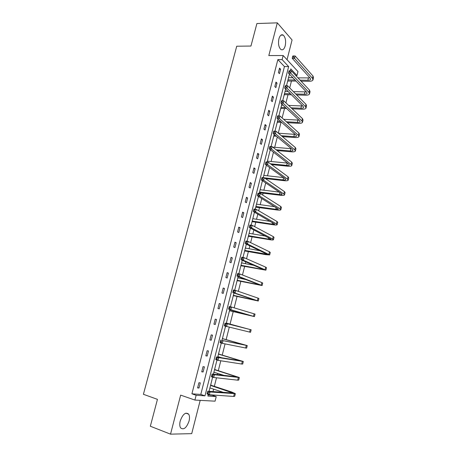 <?xml version="1.0" encoding="UTF-8"?>
<svg xmlns="http://www.w3.org/2000/svg" width="457" height="457" viewBox="0 0 457 457"><rect width="100%" height="100%" fill="white"/><g stroke="black" fill="none" stroke-linecap="round" stroke-linejoin="round"><path stroke-width="0.69" d="M180.224 420.994C182.806 414.088 185.616 411.808 188.661 414.151C189.638 415.767 189.769 418.064 189.061 421.046C186.519 427.963 183.691 430.237 180.584 427.872C179.635 426.255 179.51 423.959 180.224 420.994M278.924 38.765C279.975 35.349 281.415 34.126 283.249 35.103C285.459 37.365 286.116 40.93 285.214 45.803C284.168 49.253 282.712 50.476 280.844 49.465C278.661 47.202 278.022 43.638 278.924 38.765M287.036 59.724L292.074 39.97L277.313 22.85L268.819 55.565L283.163 55.52L297.975 71.578L296.987 75.508L290.778 68.87L290.292 70.789M208.141 394.934L212.105 395.208L216.224 396.596L215.076 401.172L194.916 400.069L180.658 395.116L170.524 434.15L150.336 426.238L157.448 399.355L143.412 394.294L236.732 46.22L250.95 46.043L256.903 23.541L277.313 22.85M170.524 434.15L191.712 433.653L200.2 400.361M295.753 75.485L296.987 75.508M213.008 391.62L213.63 389.164M214.344 386.342L216.504 377.79M217.298 374.631L217.612 373.386M218.303 370.656L220.8 360.773M222.239 355.078L225.067 343.881M226.141 339.614L229.3 327.121M230.02 324.259L233.259 311.446M234.167 307.835L237.086 296.285M238.331 291.349L240.885 281.226M241.542 278.639L241.713 277.953M242.461 274.988L244.661 266.277M245.329 263.643L245.786 261.821M246.563 258.753L248.414 251.43M249.088 248.745L249.83 245.809M250.63 242.638L252.133 236.686M252.824 233.955L253.846 229.917M254.675 226.643L255.834 222.045M256.531 219.269L257.828 214.144M258.679 210.768L259.507 207.501M260.216 204.679L261.781 198.487M262.661 195.008L263.152 193.06M263.878 190.192L265.706 182.943M266.608 179.367L266.774 178.71M267.511 175.802L269.601 167.519M271.121 161.515L273.469 152.198M274.703 147.32L277.308 136.997M278.284 133.13L281.021 122.293M282.123 117.946L284.528 108.423M285.928 102.871L288.007 94.645M289.709 87.904L291.463 80.958M292.269 77.764L292.394 77.267M204.416 366.857L203.045 366.674L201.731 371.815L203.102 371.981L204.416 366.857M212.528 335.164L211.197 334.878L209.894 339.939L211.237 340.214L212.528 335.164M220.52 303.922L219.223 303.534L217.949 308.526L219.246 308.898L220.52 303.922L219.206 303.602M228.403 273.12L227.14 272.64L225.878 277.559L227.146 278.027L228.403 273.12L227.089 272.846M236.172 242.758L234.944 242.181L233.704 247.031L234.938 247.591L236.172 242.758L234.858 242.518M243.838 212.819L242.638 212.151L241.416 216.938L242.616 217.589L243.838 212.819L242.518 212.619M251.39 183.297L250.225 182.543L249.019 187.261L250.185 187.998L251.39 183.297L250.076 183.137M258.839 154.18L257.708 153.346L256.514 157.996L257.657 158.819L258.839 154.18L257.525 154.06M266.191 125.469L265.089 124.544L263.912 129.137L265.02 130.045L266.191 125.469L264.871 125.384M273.435 97.147L272.366 96.141L271.207 100.671L272.281 101.66L273.435 97.147L272.121 97.095M280.587 69.207L279.541 68.127L278.399 72.589L279.45 73.657L280.587 69.207L279.273 69.196M200.794 394.431L284.443 66.568L277.856 59.61L191.906 393.82L200.794 394.431L204.982 395.853L288.647 66.596L282.118 59.616L283.163 55.52M277.022 83.128L275.965 82.089L274.817 86.584L275.879 87.613L277.022 83.128L275.708 83.1M269.824 111.257L268.739 110.297L267.574 114.856L268.665 115.804L269.824 111.257L268.51 111.194M262.529 139.773L261.41 138.894L260.227 143.515L261.347 144.383L262.529 139.773L261.21 139.676M255.126 168.69L253.978 167.89L252.778 172.575L253.932 173.357L255.126 168.69L253.812 168.547M247.625 198.007L246.449 197.298L245.232 202.045L246.414 202.742L247.625 198.007L246.312 197.83M240.016 227.735L238.805 227.112L237.571 231.933L238.788 232.539L240.016 227.735L238.703 227.517M232.305 257.885L231.059 257.354L229.808 262.244L231.053 262.758L232.305 257.885L230.985 257.628M224.478 288.464L223.199 288.03L221.925 292.988L223.21 293.405L224.478 288.464L223.165 288.167M216.538 319.483L215.224 319.146L213.939 324.179L215.258 324.499L216.538 319.483M208.483 350.953L207.135 350.719L205.827 355.82L207.187 356.037L208.483 350.953M200.315 382.88L198.926 382.749L197.601 387.924L198.995 388.039L200.315 382.88M194.916 400.069L196.144 395.265L204.982 395.853M191.906 393.82L196.144 395.265M277.856 59.61L282.118 59.616M208.278 394.391L207.861 396.042L216.224 396.596M289.435 74.165L286.505 85.716M285.659 89.058L282.694 100.757M281.86 104.059L278.856 115.912M278.027 119.168L274.988 131.17M274.171 134.392L271.092 146.548M270.287 149.725L267.162 162.035M266.368 165.171L263.209 177.642M262.427 180.732L259.228 193.362M258.451 196.413L255.212 209.203M254.452 212.208L251.167 225.164M250.419 228.117L247.088 241.245M246.352 244.152L242.987 257.445M242.261 260.307L238.845 273.766M238.131 276.582L234.681 290.218M233.978 292.983L230.477 306.796M229.791 309.515L226.249 323.487M225.564 326.184L221.999 340.248M221.291 343.041L217.721 357.14M216.989 360.025L213.402 374.163M212.648 377.139L209.055 391.318M210.934 383.903L210.803 385.045M210.06 387.987L209.66 388.936M214.893 368.279L214.767 369.422M214.042 372.272L213.63 373.278M218.829 352.764L218.697 353.907M217.995 356.666L217.869 357.163M222.73 337.363L222.599 338.5M226.609 322.065L226.478 323.202M225.712 326.224L225.518 326.989M229.648 310.68L229.225 311.731M233.476 295.576L233.059 296.616M238.074 276.811L237.966 277.873M237.28 280.575L236.863 281.603M241.844 261.935L241.747 262.929M241.056 265.683L240.639 266.694M245.592 247.163L245.512 248.094M244.803 250.887L244.392 251.887M249.311 232.487L249.248 233.356M248.528 236.195L248.122 237.183M253.001 217.915L252.955 218.72M252.224 221.605L251.824 222.576M256.668 203.445L256.64 204.182M255.897 207.112L255.497 208.072M260.313 189.072L260.296 189.746M259.542 192.717L259.376 193.385M263.935 174.791L263.929 175.408M267.528 160.613L267.539 161.167M270.338 150.119L269.956 151.033M273.886 136.106L273.509 137.009M277.416 122.19L277.039 123.082M281.661 104.836L281.735 105.15M280.918 108.366L280.547 109.246M284.397 94.639L284.026 95.507M287.853 80.998L287.487 81.854M284.443 66.568L288.647 66.596M213.945 324.15L215.258 324.499M209.923 339.842L211.237 340.214M205.873 355.649L207.187 356.037M201.794 371.57L203.102 371.981M197.687 387.605L198.995 388.039M292.777 56.057L292.537 57.005L293.445 56.999L293.691 56.051L292.834 55.965L295.108 55.96L294.508 58.33L312.445 78.29L312.965 79.929C312.514 80.866 311.12 81.329 308.789 81.312L301.077 81.157M296.005 81.055L287.687 81.055M288.538 77.701L292.88 77.776M297.987 77.867L309.943 77.907M287.984 79.884L295.022 80.026M300.112 80.124L307.835 80.272C309.389 80.283 310.314 79.975 310.611 79.352L310.257 78.256L292.234 58.33L292.537 57.005M293.691 56.051L295.108 55.96L312.999 76.039L313.519 77.69L313.028 79.684M293.445 56.999L294.508 58.33L292.234 58.33M287.813 80.558L288.139 80.889M289.013 70.898L288.767 71.852L289.681 71.863L289.921 70.909L289.075 70.772L291.349 70.801L290.749 73.189L308.949 92.4L309.498 93.965C309.058 94.85 307.67 95.267 305.333 95.222L296.684 94.936M291.4 94.759L284.231 94.696M285.071 91.377L288.087 91.469M293.405 91.629L306.339 91.891M284.517 93.576L290.406 93.771M295.696 93.942L304.368 94.222C305.922 94.251 306.841 93.971 307.133 93.382L306.761 92.337L288.47 73.154L288.767 71.852M289.921 70.909L291.349 70.801L309.509 90.132L310.052 91.708L309.555 93.731M289.681 71.863L290.749 73.189L288.47 73.154M284.357 94.211L284.682 94.536M285.219 85.853L284.974 86.813L285.882 86.836L286.128 85.876L285.294 85.688L287.567 85.745L286.956 88.15L305.43 106.607L306.001 108.092C305.573 108.926 304.191 109.303 301.86 109.223L292.126 108.772M286.613 108.52L280.752 108.423M281.586 105.144L283.089 105.213M288.641 105.453L302.694 105.967M281.021 107.361L285.602 107.566M291.126 107.818L300.877 108.263C302.431 108.315 303.345 108.063 303.631 107.509L303.242 106.515L284.682 88.087L284.974 86.813M286.128 85.876L287.567 85.745L305.996 104.327L306.561 105.824L306.053 107.875M285.882 86.836L286.956 88.15L284.682 88.087M280.872 107.961L281.204 108.269M281.392 100.911L281.146 101.882L282.06 101.917L282.306 100.951L281.478 100.711L283.757 100.803L283.14 103.225L301.888 120.911L302.483 122.322C302.066 123.099 300.695 123.43 298.358 123.321L287.384 122.67M281.603 122.327L277.25 122.248M283.654 119.323L298.998 120.128M277.508 121.236L280.569 121.413M286.368 121.756L297.364 122.402C298.912 122.47 299.826 122.248 300.1 121.733L299.701 120.791L280.866 103.128L281.146 101.882M282.306 100.951L283.757 100.803L302.46 118.614L303.048 120.037L302.534 122.116M282.06 101.917L283.14 103.225L280.866 103.128M277.365 121.796L277.702 122.093M277.542 116.084L277.296 117.061L278.21 117.112L278.456 116.135L277.639 115.844L279.913 115.969L279.296 118.409L298.324 135.318L298.935 136.649C298.535 137.368 297.17 137.66 294.834 137.517L282.409 136.609M276.314 136.169L273.72 136.163M278.399 133.233L295.239 134.369M273.966 135.203L275.263 135.301M281.375 135.74L293.822 136.632C295.376 136.729 296.285 136.534 296.553 136.055L296.136 135.163L277.022 118.283L277.296 117.061M278.456 116.135L279.913 115.969L298.901 133.004L299.506 134.347L298.987 136.454M278.21 117.112L279.296 118.409L277.022 118.283M273.834 135.729L274.177 136.015M273.669 131.37L273.417 132.353L274.326 132.416L274.577 131.433L273.669 131.37L273.772 131.09L276.045 131.245L275.422 133.701L294.736 149.822L295.371 151.073C294.982 151.735 293.617 151.981 291.286 151.804L277.153 150.587M270.675 150.027L270.173 150.17M272.818 147.16L291.412 148.696M276.097 149.753L290.258 150.964C291.812 151.084 292.72 150.919 292.977 150.479L292.543 149.639L273.149 133.541L273.417 132.353M274.577 131.433L276.045 131.245L295.313 147.491L295.942 148.754L295.411 150.896M274.326 132.416L275.422 133.701L273.149 133.541M270.276 149.753L270.624 150.027M269.761 146.766L269.51 147.76L270.418 147.834L270.67 146.846L269.761 146.766L269.876 146.446L272.149 146.634L271.521 149.113L291.12 164.429L291.777 165.6C291.4 166.205 290.046 166.405 287.71 166.194L271.532 164.577M267.391 161.15L287.493 163.098M270.458 163.789L286.676 165.4C288.224 165.537 289.127 165.405 289.372 165L288.927 164.212L269.247 148.919L269.51 147.76M270.67 146.846L272.149 146.634L291.697 162.081L292.354 163.263L291.817 165.434M270.418 147.834L271.521 149.113L269.247 148.919M265.825 162.281L265.568 163.28L266.482 163.372L266.734 162.372L265.825 162.281L265.951 161.921L268.225 162.144L267.591 164.634L287.476 179.133L288.156 180.224C287.796 180.778 286.448 180.926 284.117 180.686L265.431 178.561M263.78 175.391L283.471 177.573M264.34 177.813L283.06 179.927C284.614 180.092 285.511 179.989 285.745 179.624L285.288 178.893L265.317 164.411L265.568 163.28M266.734 162.372L268.225 162.144L288.064 176.773L288.738 177.876L288.196 180.075M266.482 163.372L267.591 164.634L265.317 164.411M261.855 177.91L261.604 178.916L262.512 179.018L262.769 178.013L261.855 177.91L261.992 177.505L264.272 177.762L263.632 180.275L283.808 193.945L284.517 194.956C284.168 195.447 282.826 195.55 280.489 195.27L259.376 192.763M260.147 189.729L279.324 192.123M259.565 192.031L279.421 194.562C280.975 194.745 281.866 194.676 282.095 194.351L281.621 193.671L261.358 180.012L261.604 178.916M262.769 178.013L264.272 177.762L284.397 191.569L285.099 192.591L284.545 194.819M262.512 179.018L263.632 180.275L261.358 180.012M259.467 192.403L259.833 192.631M257.862 193.654L257.605 194.665L258.519 194.785L258.776 193.768L257.862 193.654L258.011 193.208L260.284 193.5L259.645 196.036L280.118 208.866L280.844 209.786C280.512 210.22 279.176 210.277 276.845 209.963L255.731 207.158M256.491 204.159L275.017 206.741M255.903 206.484L275.76 209.295L278.422 209.175L257.365 195.733L257.605 194.665M258.776 193.768L260.284 193.5L280.712 206.467L281.432 207.404L280.878 209.666M258.519 194.785L259.645 196.036L257.365 195.733M255.817 206.815L256.183 207.032M253.835 209.517L253.578 210.534L254.492 210.671L254.749 209.649L253.835 209.517L253.995 209.026L256.268 209.357L255.623 211.911L276.399 223.884L277.148 224.724C276.833 225.095 275.502 225.107 273.172 224.758L252.058 221.645M252.807 218.697L270.493 221.411M252.213 221.034L272.075 224.13L274.714 224.113L253.349 211.574L253.578 210.534M254.749 209.649L256.268 209.357L276.993 221.474L277.742 222.325L277.176 224.621M254.492 210.671L255.623 211.911L253.349 211.574M252.138 221.319L252.515 221.525M249.779 225.501L249.522 226.529L250.43 226.678L250.693 225.644L249.779 225.501L249.95 224.97L252.224 225.33L251.573 227.906L272.652 239.017L273.429 239.771C273.126 240.079 271.806 240.039 269.47 239.657L248.362 236.235M249.099 233.327L265.648 236.115M248.499 235.686L268.356 239.074L270.99 239.148L249.299 227.535L249.522 226.529M250.693 225.644L252.224 225.33L273.252 236.583L274.029 237.349L273.452 239.679M250.43 226.678L251.573 227.906L249.299 227.535M248.437 235.932L248.814 236.12M245.695 241.604L245.432 242.638L246.346 242.798L246.609 241.764L245.695 241.604L245.877 241.028L248.151 241.427L247.494 244.021L269.681 254.92L265.745 254.658L244.638 250.927M245.363 248.065L260.301 250.802M244.763 250.436L267.231 254.292L245.22 243.615L245.432 242.638M246.609 241.764L248.151 241.427L269.487 251.801L270.287 252.481L269.699 254.84M246.346 242.798L247.494 244.021L245.22 243.615M244.712 250.642L245.095 250.813M241.576 257.828L241.313 258.873L242.221 259.05L242.49 258.005L241.576 257.828L241.77 257.211L244.044 257.645L243.381 260.256L265.905 270.178L240.89 265.717M241.604 262.901L254.063 265.374M240.999 265.288L263.449 269.55L241.107 259.816L241.313 258.873M242.49 258.005L244.044 257.645L265.688 267.134L266.517 267.722L265.923 270.116M242.221 259.05L243.381 260.256L241.107 259.816M240.953 265.448L241.342 265.614M237.817 277.839L245.997 279.593M237.429 274.177L237.16 275.228L238.074 275.422L238.343 274.371L237.429 274.177L237.634 273.514L239.908 273.989L239.24 276.622L262.107 285.545L237.114 280.615M237.206 280.244L259.639 284.911L236.966 276.137L237.16 275.228M238.343 274.371L239.908 273.989L261.867 282.569L262.718 283.072L262.118 285.499M238.074 275.422L239.24 276.622L236.966 276.137M237.177 280.364L237.571 280.512M233.247 290.652L232.979 291.715L233.893 291.92L234.161 290.858L233.247 290.652L233.464 289.944L235.738 290.458L235.064 293.108L258.279 301.02L233.31 295.61M233.39 295.308L255.806 300.386L232.79 292.589L232.979 291.715M234.161 290.858L235.738 290.458L258.016 298.118L258.896 298.53L258.285 300.992M233.893 291.92L235.064 293.108L232.79 292.589M233.367 295.382L233.767 295.513M229.037 307.258L228.763 308.326L229.677 308.549L229.945 307.475L229.037 307.258L229.265 306.498L231.533 307.053L230.859 309.72L254.423 316.61L229.483 310.714M229.545 310.474L251.938 315.97L228.586 309.161L228.763 308.326M229.945 307.475L231.533 307.053L255.04 314.102L254.423 316.598M229.677 308.549L230.859 309.72L228.586 309.161M229.534 310.509L229.94 310.623M226.346 323.088L248.671 329.143L225.033 323.179L251.161 329.788L226.706 323.39M225.701 324.224L224.793 323.984L224.518 325.064L225.427 325.304L225.701 324.224L227.3 323.773L226.621 326.464L250.539 332.308L251.161 329.788M225.427 325.304L226.621 326.464L224.347 325.864L224.518 325.064M224.793 323.984L225.033 323.179M222.473 338.386L222.827 338.694L222.416 338.608M222.399 338.66L244.758 344.932L223.033 340.625L247.254 345.583L222.827 338.694M221.422 341.099L220.514 340.842L220.24 341.927L221.148 342.184L221.422 341.099L223.033 340.625L222.348 343.338L245.666 348.011L246.626 348.125L247.248 345.601M221.148 342.184L222.348 343.338L220.08 342.699L220.24 341.927M220.514 340.842L220.765 339.991M218.566 353.792L218.926 354.106L218.503 354.032M218.48 354.135L240.81 360.841L216.464 356.934L218.737 357.608L243.318 361.493L218.926 354.106M217.852 356.62L221.919 357.825M217.109 358.105L216.201 357.837L215.927 358.928L216.835 359.202L217.109 358.105L218.737 357.608L218.046 360.344L241.696 364.035L242.684 364.052L243.313 361.533M216.835 359.202L218.046 360.344L215.773 359.659L215.927 358.928M216.201 357.837L216.464 356.934M214.636 369.302L214.99 369.627L214.567 369.57M214.533 369.719L236.84 376.865L212.134 374.009L214.402 374.723L239.354 377.522L214.99 369.627M213.893 372.227L224.273 375.471M212.768 375.248L211.859 374.957L211.58 376.06L212.488 376.351L212.768 375.248L214.402 374.723L213.705 377.476L237.703 380.178L238.72 380.098L239.342 377.573M212.488 376.351L213.705 377.476L211.437 376.757L211.58 376.06M211.859 374.957L212.134 374.009M210.677 384.925L211.031 385.257L210.603 385.217M210.551 385.411L232.836 393.003L207.769 391.215L210.037 391.975L235.361 393.666L231.648 391.997L211.031 385.257M209.912 387.936L223.576 392.443M208.386 392.517L207.478 392.215L207.198 393.328L208.106 393.631L208.386 392.517L210.037 391.975L209.335 394.751L233.676 396.442L234.721 396.265L235.344 393.74M208.106 393.631L209.335 394.751L207.067 393.985L207.198 393.328M207.478 392.215L207.769 391.215M308.389 78.05L307.835 80.272M312.999 76.039L312.445 78.29M304.922 91.983L304.368 94.222M309.509 90.132L308.949 92.4M301.437 106.007L300.877 108.263M305.996 104.327L305.43 106.607M297.924 120.128L297.364 122.402M302.46 118.614L301.888 120.911M294.394 134.347L293.822 136.632M298.901 133.004L298.324 135.318M290.835 148.662L290.258 150.964M295.313 147.491L294.736 149.822M287.247 163.08L286.676 165.4M291.697 162.081L291.12 164.429M283.62 177.682L283.06 179.927M288.064 176.773L287.476 179.133M279.93 192.528L279.421 194.562M284.397 191.569L283.808 193.945M276.211 207.484L275.76 209.295M280.712 206.467L280.118 208.866M272.469 222.548L272.075 224.13M276.993 221.474L276.399 223.884M268.693 237.714L268.356 239.074M273.252 236.583L272.652 239.017M264.9 252.995L264.62 254.121M269.487 251.801L268.876 254.252M261.073 268.379L260.85 269.276M265.688 267.134L265.077 269.596M257.222 283.877L257.057 284.534M261.867 282.569L261.25 285.054M253.338 299.489L253.235 299.906M258.016 298.118L257.4 300.62M254.138 313.782L253.515 316.301M250.236 329.56L249.608 332.096M242.239 344.155L242.164 344.441M246.3 345.452L245.666 348.011M238.308 359.956L238.177 360.493M242.336 361.458L241.696 364.035M234.355 375.865L234.155 376.665M238.343 377.585L237.703 380.178M230.368 391.895L230.105 392.951M234.321 393.831L233.676 396.442M188.661 414.151L185.89 413.139M283.249 35.103L280.935 35.155"/></g></svg>
